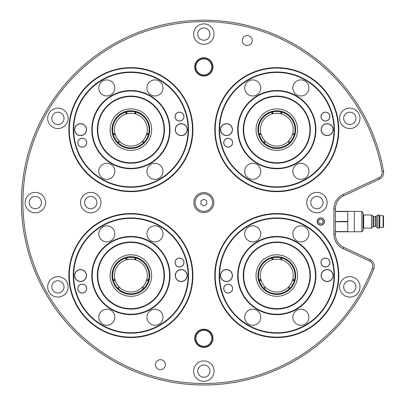 <?xml version="1.0" encoding="UTF-8"?>
<svg xmlns="http://www.w3.org/2000/svg" width="405" height="405" viewBox="0 0 405 405"><rect width="100%" height="100%" fill="white"/><g stroke="black" fill="none" stroke-linecap="round" stroke-linejoin="round"><path stroke-width="0.61" d="M335.375 208.975L335.375 234.161A14.59 14.59 0 0 0 343.799 247.384L370.048 259.625A7.295 7.295 0 0 1 373.759 268.885A182.387 182.387 0 0 1 84.397 340.433A182.387 182.387 0 0 1 114.063 43.836A182.387 182.387 0 0 1 383.525 171.274A7.295 7.295 0 0 1 379.419 179.142L343.799 195.752A14.59 14.59 0 0 0 335.375 208.975L333.912 208.975A16.048 16.048 0 0 1 343.182 194.43L378.802 177.82A5.837 5.837 0 0 0 382.087 171.528A180.929 180.929 0 0 0 114.782 45.107A180.929 180.929 0 0 0 85.354 339.329A180.929 180.929 0 0 0 372.403 268.358A5.837 5.837 0 0 0 369.431 260.947L343.182 248.705A16.048 16.048 0 0 1 333.912 234.161L333.912 208.975M335.375 231.569L347.774 231.569L347.774 221.353L335.375 221.565M203.847 347.05A8.753 8.753 0 0 0 211.425 333.917A8.753 8.753 0 0 0 196.263 333.917A8.753 8.753 0 0 0 203.847 347.05M203.847 75.654A8.753 8.753 0 0 0 211.425 62.522A8.753 8.753 0 0 0 196.263 62.522A8.753 8.753 0 0 0 203.847 75.654M320.78 225.215A3.65 3.65 0 0 0 323.939 219.743A3.65 3.65 0 0 0 317.621 219.743A3.65 3.65 0 0 0 320.78 225.215M274.519 370.737L275.147 370.474M276.043 370.089L277.648 369.39M279.146 368.717L280.756 367.978M281.085 367.826L278.326 369.087M276.676 369.816L276.119 370.059M275.03 370.519L272.423 371.603M131.539 370.043L129.934 369.34M128.446 368.677L129.337 369.076M130.891 369.765L131.681 370.104M203.847 44.287A10.216 10.216 0 0 0 212.691 28.963A10.216 10.216 0 0 0 194.997 28.963A10.216 10.216 0 0 0 203.847 44.287M203.847 76.024A9.118 9.118 0 0 0 211.744 62.34A9.118 9.118 0 0 0 195.949 62.34A9.118 9.118 0 0 0 203.847 76.024M57.895 128.547A10.216 10.216 0 0 0 66.739 113.228A10.216 10.216 0 0 0 49.051 113.228A10.216 10.216 0 0 0 57.895 128.547M57.895 297.078A10.216 10.216 0 0 0 66.739 281.753A10.216 10.216 0 0 0 49.051 281.753A10.216 10.216 0 0 0 57.895 297.078M203.847 381.338A10.216 10.216 0 0 0 212.691 366.019A10.216 10.216 0 0 0 194.997 366.019A10.216 10.216 0 0 0 203.847 381.338M349.793 297.078A10.216 10.216 0 0 0 358.638 281.753A10.216 10.216 0 0 0 340.949 281.753A10.216 10.216 0 0 0 349.793 297.078M349.793 128.547A10.216 10.216 0 0 0 358.638 113.228A10.216 10.216 0 0 0 340.949 113.228A10.216 10.216 0 0 0 349.793 128.547M203.847 347.414A9.118 9.118 0 0 0 211.744 333.735A9.118 9.118 0 0 0 195.949 333.735A9.118 9.118 0 0 0 203.847 347.414M160.415 369.638A4.961 4.961 0 0 0 164.714 362.197A4.961 4.961 0 0 0 156.117 362.197A4.961 4.961 0 0 0 160.415 369.638M247.273 45.481A4.961 4.961 0 0 0 251.571 38.04A4.961 4.961 0 0 0 242.98 38.04A4.961 4.961 0 0 0 247.273 45.481M35.316 212.812A10.216 10.216 0 0 0 44.16 197.493A10.216 10.216 0 0 0 26.472 197.493A10.216 10.216 0 0 0 35.316 212.812M316.928 212.812A10.216 10.216 0 0 0 325.772 197.493A10.216 10.216 0 0 0 308.078 197.493A10.216 10.216 0 0 0 316.928 212.812M90.766 212.812A10.216 10.216 0 0 0 99.61 197.493A10.216 10.216 0 0 0 81.916 197.493A10.216 10.216 0 0 0 90.766 212.812M203.847 212.6A10.004 10.004 0 0 0 212.509 197.599A10.004 10.004 0 0 0 195.185 197.599A10.004 10.004 0 0 0 203.847 212.6M203.847 40.201A6.131 6.131 0 0 0 209.152 31.008A6.131 6.131 0 0 0 198.536 31.008A6.131 6.131 0 0 0 203.847 40.201M57.895 124.462A6.131 6.131 0 0 0 63.2 115.273A6.131 6.131 0 0 0 52.589 115.273A6.131 6.131 0 0 0 57.895 124.462M57.895 292.992A6.131 6.131 0 0 0 63.2 283.799A6.131 6.131 0 0 0 52.589 283.799A6.131 6.131 0 0 0 57.895 292.992M203.847 377.252A6.131 6.131 0 0 0 209.152 368.064A6.131 6.131 0 0 0 198.536 368.064A6.131 6.131 0 0 0 203.847 377.252M349.793 292.992A6.131 6.131 0 0 0 355.099 283.799A6.131 6.131 0 0 0 344.488 283.799A6.131 6.131 0 0 0 349.793 292.992M349.793 124.462A6.131 6.131 0 0 0 355.099 115.273A6.131 6.131 0 0 0 344.488 115.273A6.131 6.131 0 0 0 349.793 124.462M35.316 208.727A6.131 6.131 0 0 0 40.627 199.533A6.131 6.131 0 0 0 30.011 199.533A6.131 6.131 0 0 0 35.316 208.727M316.928 208.727A6.131 6.131 0 0 0 322.233 199.533A6.131 6.131 0 0 0 311.617 199.533A6.131 6.131 0 0 0 316.928 208.727M90.766 208.727A6.131 6.131 0 0 0 96.071 199.533A6.131 6.131 0 0 0 85.455 199.533A6.131 6.131 0 0 0 90.766 208.727M154.963 179.369A8.024 8.024 0 0 0 161.914 167.331A8.024 8.024 0 0 0 148.012 167.331A8.024 8.024 0 0 0 154.963 179.369M106.814 179.369A8.024 8.024 0 0 0 113.764 167.331A8.024 8.024 0 0 0 99.863 167.331A8.024 8.024 0 0 0 106.814 179.369M106.814 95.97A8.024 8.024 0 0 0 113.764 83.931A8.024 8.024 0 0 0 99.863 83.931A8.024 8.024 0 0 0 106.814 95.97M154.963 95.97A8.024 8.024 0 0 0 161.914 83.931A8.024 8.024 0 0 0 148.012 83.931A8.024 8.024 0 0 0 154.963 95.97M178.038 134.531A5.837 5.837 0 0 0 187.054 129.965A5.837 5.837 0 0 0 178.595 124.436A5.837 5.837 0 0 0 178.038 134.531M177.117 120.28A4.379 4.379 0 0 0 183.885 116.858A4.379 4.379 0 0 0 177.537 112.711A4.379 4.379 0 0 0 177.117 120.28M84.66 139.006A4.379 4.379 0 0 0 77.892 142.433A4.379 4.379 0 0 0 84.24 146.58A4.379 4.379 0 0 0 84.66 139.006M83.744 124.755A5.837 5.837 0 0 0 74.722 129.322A5.837 5.837 0 0 0 83.187 134.85A5.837 5.837 0 0 0 83.744 124.755M146.352 134.855L145.927 135.979A16.342 16.342 0 0 1 143.891 139.497L143.071 140.494A16.342 16.342 0 0 0 146.377 134.769L147.466 133.685L148.26 134.065L146.352 134.855M146.407 134.779A16.367 16.367 0 0 1 143.092 140.515L142.681 141.978L143.071 140.494M143.897 142.428L142.681 141.978L143.512 142.808M143.507 142.352L143.355 142.054L144.423 141.871M143.092 140.515C142.545 141.507 142.631 142.018 143.355 142.054M148.245 135.25L147.871 134.237M148.205 134.217L148.463 134.521M118.645 140.429L117.885 139.497A16.342 16.342 0 0 1 115.85 135.979L115.4 134.769A16.342 16.342 0 0 0 118.705 140.494L119.1 141.978L118.371 142.479L118.422 142.054C119.146 142.018 119.237 141.507 118.685 140.515L118.645 140.429M118.685 140.515A16.367 16.367 0 0 1 115.374 134.779L114.311 133.685L115.4 134.769M113.314 134.521L114.311 133.685L113.177 133.989M113.577 134.217L113.911 134.237L113.532 135.25M115.374 134.779L113.911 134.237M117.354 141.871L118.422 142.054M118.27 142.352L117.88 142.428M127.58 113.668L126.102 113.268L126.031 112.387L127.575 113.638A16.367 16.367 0 0 1 134.202 113.638L134.197 113.663A16.342 16.342 0 0 0 127.58 113.663L127.671 113.648M135.452 111.988L135.675 113.263L134.197 113.668M135.584 112.362L135.402 112.641L134.708 111.81M134.202 113.638L135.402 112.641M127.069 111.81L126.375 112.641M126.193 112.362L126.325 111.988M127.575 113.638L126.102 113.263L125.798 112.129M134.106 113.648L135.675 113.263L135.979 112.129M181.227 135.624A5.984 5.984 0 0 0 186.411 126.654A5.984 5.984 0 0 0 176.048 126.654A5.984 5.984 0 0 0 181.227 135.624M80.549 135.624A5.984 5.984 0 0 0 85.728 126.654A5.984 5.984 0 0 0 75.37 126.654A5.984 5.984 0 0 0 80.549 135.624M82.266 147.121A4.45 4.45 0 0 0 86.118 140.449A4.45 4.45 0 0 0 78.413 140.449A4.45 4.45 0 0 0 82.266 147.121M179.511 121.065A4.45 4.45 0 0 0 183.369 114.387A4.45 4.45 0 0 0 175.659 114.387A4.45 4.45 0 0 0 179.511 121.065M130.891 191.656A62.011 62.011 0 0 0 184.594 98.638A62.011 62.011 0 0 0 77.183 98.638A62.011 62.011 0 0 0 130.891 191.656M130.891 191.216A61.575 61.575 0 0 0 184.214 98.855A61.575 61.575 0 0 0 77.563 98.855A61.575 61.575 0 0 0 130.891 191.216M130.891 187.277A57.637 57.637 0 0 0 180.802 100.825A57.637 57.637 0 0 0 80.975 100.825A57.637 57.637 0 0 0 130.891 187.277M130.891 186.842A57.196 57.196 0 0 0 180.422 101.042A57.196 57.196 0 0 0 81.354 101.042A57.196 57.196 0 0 0 130.891 186.842M130.891 168.748A39.103 39.103 0 0 0 164.754 110.089A39.103 39.103 0 0 0 97.023 110.089A39.103 39.103 0 0 0 130.891 168.748M130.891 168.308A38.667 38.667 0 0 0 164.374 110.312A38.667 38.667 0 0 0 97.403 110.312A38.667 38.667 0 0 0 130.891 168.308M130.891 163.205A33.559 33.559 0 0 0 159.955 112.863A33.559 33.559 0 0 0 101.827 112.863A33.559 33.559 0 0 0 130.891 163.205M130.891 162.764A33.124 33.124 0 0 0 159.575 113.081A33.124 33.124 0 0 0 102.207 113.081A33.124 33.124 0 0 0 130.891 162.764M130.891 147.881A18.24 18.24 0 0 0 146.686 120.523A18.24 18.24 0 0 0 115.096 120.523A18.24 18.24 0 0 0 130.891 147.881M129.185 111.486L130.886 111.405M131.752 111.426L132.592 111.486M147.466 137.249L145.765 140.196M116.012 140.196L114.311 137.249M300.875 325.281A8.024 8.024 0 0 0 307.825 313.242A8.024 8.024 0 0 0 293.924 313.242A8.024 8.024 0 0 0 300.875 325.281M252.725 325.281A8.024 8.024 0 0 0 259.676 313.242A8.024 8.024 0 0 0 245.774 313.242A8.024 8.024 0 0 0 252.725 325.281M252.725 241.881A8.024 8.024 0 0 0 259.676 229.843A8.024 8.024 0 0 0 245.774 229.843A8.024 8.024 0 0 0 252.725 241.881M300.875 241.881A8.024 8.024 0 0 0 307.825 229.843A8.024 8.024 0 0 0 293.924 229.843A8.024 8.024 0 0 0 300.875 241.881M323.949 280.442A5.837 5.837 0 0 0 332.966 275.876A5.837 5.837 0 0 0 324.506 270.348A5.837 5.837 0 0 0 323.949 280.442M323.028 266.191A4.379 4.379 0 0 0 329.797 262.769A4.379 4.379 0 0 0 323.448 258.618A4.379 4.379 0 0 0 323.028 266.191M230.572 284.917A4.379 4.379 0 0 0 223.803 288.345A4.379 4.379 0 0 0 230.151 292.491A4.379 4.379 0 0 0 230.572 284.917M229.655 270.667A5.837 5.837 0 0 0 220.634 275.233A5.837 5.837 0 0 0 229.098 280.761A5.837 5.837 0 0 0 229.655 270.667M292.263 280.766L291.838 281.89A16.342 16.342 0 0 1 289.803 285.409L288.983 286.406A16.342 16.342 0 0 0 292.288 280.68L293.377 279.597L294.172 279.976L292.263 280.766M292.319 280.69A16.367 16.367 0 0 1 289.003 286.426L288.593 287.889L288.983 286.406M289.808 288.34L288.593 287.889L289.423 288.719M289.418 288.259L289.266 287.965L290.334 287.783M289.003 286.426C288.456 287.418 288.542 287.93 289.266 287.965M294.157 281.161L293.782 280.149M294.116 280.128L294.374 280.432M264.556 286.34L263.797 285.409A16.342 16.342 0 0 1 261.762 281.89L261.311 280.68A16.342 16.342 0 0 0 264.617 286.406L265.012 287.889L264.283 288.39L264.333 287.965C265.057 287.93 265.148 287.418 264.597 286.426L264.556 286.34M264.597 286.426A16.367 16.367 0 0 1 261.286 280.69L260.223 279.597L261.311 280.68M259.225 280.432L260.223 279.597L259.089 279.901M259.489 280.128L259.823 280.149L259.443 281.161M261.286 280.69L259.823 280.149M263.265 287.783L264.333 287.965M264.182 288.259L263.792 288.34M273.486 259.549A16.367 16.367 0 0 1 280.113 259.549L280.108 259.575A16.342 16.342 0 0 0 273.491 259.575L272.013 259.18L271.942 258.299L273.583 259.559M281.364 257.894L281.586 259.175L280.108 259.575L281.586 259.175L281.89 258.041M281.495 258.274L281.313 258.552L280.619 257.722M280.113 259.549L281.313 258.552M272.98 257.722L272.287 258.552M272.104 258.274L272.236 257.894M327.139 281.536A5.984 5.984 0 0 0 332.323 272.565A5.984 5.984 0 0 0 321.96 272.565A5.984 5.984 0 0 0 327.139 281.536M226.461 281.536A5.984 5.984 0 0 0 231.64 272.565A5.984 5.984 0 0 0 221.282 272.565A5.984 5.984 0 0 0 226.461 281.536M228.177 293.033A4.45 4.45 0 0 0 232.03 286.36A4.45 4.45 0 0 0 224.324 286.36A4.45 4.45 0 0 0 228.177 293.033M325.423 266.976A4.45 4.45 0 0 0 329.28 260.299A4.45 4.45 0 0 0 321.57 260.299A4.45 4.45 0 0 0 325.423 266.976M276.802 337.567A62.011 62.011 0 0 0 330.505 244.549A62.011 62.011 0 0 0 223.094 244.549A62.011 62.011 0 0 0 276.802 337.567M276.802 337.127A61.575 61.575 0 0 0 330.126 244.767A61.575 61.575 0 0 0 223.474 244.767A61.575 61.575 0 0 0 276.802 337.127M276.802 333.188A57.637 57.637 0 0 0 326.714 246.736A57.637 57.637 0 0 0 226.886 246.736A57.637 57.637 0 0 0 276.802 333.188M276.802 332.753A57.196 57.196 0 0 0 326.334 246.954A57.196 57.196 0 0 0 227.266 246.954A57.196 57.196 0 0 0 276.802 332.753M276.802 314.66A39.103 39.103 0 0 0 310.665 256A39.103 39.103 0 0 0 242.934 256A39.103 39.103 0 0 0 276.802 314.66M276.802 314.219A38.667 38.667 0 0 0 310.286 256.223A38.667 38.667 0 0 0 243.314 256.223A38.667 38.667 0 0 0 276.802 314.219M276.802 309.116A33.559 33.559 0 0 0 305.861 258.775A33.559 33.559 0 0 0 247.738 258.775A33.559 33.559 0 0 0 276.802 309.116M276.802 308.676A33.124 33.124 0 0 0 305.486 258.992A33.124 33.124 0 0 0 248.118 258.992A33.124 33.124 0 0 0 276.802 308.676M276.802 293.792A18.24 18.24 0 0 0 292.597 266.434A18.24 18.24 0 0 0 261.002 266.434A18.24 18.24 0 0 0 276.802 293.792M275.096 257.398L276.797 257.317M277.663 257.337L278.503 257.398M293.377 283.161L291.676 286.107M261.924 286.107L260.223 283.161M154.963 325.281A8.024 8.024 0 0 0 161.914 313.242A8.024 8.024 0 0 0 148.012 313.242A8.024 8.024 0 0 0 154.963 325.281M106.814 325.281A8.024 8.024 0 0 0 113.764 313.242A8.024 8.024 0 0 0 99.863 313.242A8.024 8.024 0 0 0 106.814 325.281M106.814 241.881A8.024 8.024 0 0 0 113.764 229.843A8.024 8.024 0 0 0 99.863 229.843A8.024 8.024 0 0 0 106.814 241.881M154.963 241.881A8.024 8.024 0 0 0 161.914 229.843A8.024 8.024 0 0 0 148.012 229.843A8.024 8.024 0 0 0 154.963 241.881M178.038 280.442A5.837 5.837 0 0 0 187.054 275.876A5.837 5.837 0 0 0 178.595 270.348A5.837 5.837 0 0 0 178.038 280.442M177.117 266.191A4.379 4.379 0 0 0 183.885 262.769A4.379 4.379 0 0 0 177.537 258.618A4.379 4.379 0 0 0 177.117 266.191M84.66 284.917A4.379 4.379 0 0 0 77.892 288.345A4.379 4.379 0 0 0 84.24 292.491A4.379 4.379 0 0 0 84.66 284.917M83.744 270.667A5.837 5.837 0 0 0 74.722 275.233A5.837 5.837 0 0 0 83.187 280.761A5.837 5.837 0 0 0 83.744 270.667M146.352 280.766L145.927 281.89A16.342 16.342 0 0 1 143.891 285.409L143.071 286.406A16.342 16.342 0 0 0 146.377 280.68L147.466 279.597L148.26 279.976L146.352 280.766M146.407 280.69A16.367 16.367 0 0 1 143.092 286.426L142.681 287.889L143.071 286.406M143.897 288.34L142.681 287.889L143.512 288.719M143.507 288.259L143.355 287.965L144.423 287.783M143.092 286.426C142.545 287.418 142.631 287.93 143.355 287.965M148.245 281.161L147.871 280.149M148.205 280.128L148.463 280.432M118.645 286.34L117.885 285.409A16.342 16.342 0 0 1 115.85 281.89L115.4 280.68A16.342 16.342 0 0 0 118.705 286.406L119.1 287.889L118.371 288.39L118.422 287.965C119.146 287.93 119.237 287.418 118.685 286.426L118.645 286.34M118.685 286.426A16.367 16.367 0 0 1 115.374 280.69L114.311 279.597L115.4 280.68M113.314 280.432L114.311 279.597L113.177 279.901M113.577 280.128L113.911 280.149L113.532 281.161M115.374 280.69L113.911 280.149M117.354 287.783L118.422 287.965M118.27 288.259L117.88 288.34M127.575 259.549A16.367 16.367 0 0 1 134.202 259.549L134.197 259.575A16.342 16.342 0 0 0 127.58 259.575L126.102 259.18L126.031 258.299L127.671 259.559M135.452 257.894L135.675 259.175L134.197 259.575L135.675 259.175L135.979 258.041M135.584 258.274L135.402 258.552L134.708 257.722M134.202 259.549L135.402 258.552M127.069 257.722L126.375 258.552M126.193 258.274L126.325 257.894M181.227 281.536A5.984 5.984 0 0 0 186.411 272.565A5.984 5.984 0 0 0 176.048 272.565A5.984 5.984 0 0 0 181.227 281.536M80.549 281.536A5.984 5.984 0 0 0 85.728 272.565A5.984 5.984 0 0 0 75.37 272.565A5.984 5.984 0 0 0 80.549 281.536M82.266 293.033A4.45 4.45 0 0 0 86.118 286.36A4.45 4.45 0 0 0 78.413 286.36A4.45 4.45 0 0 0 82.266 293.033M179.511 266.976A4.45 4.45 0 0 0 183.369 260.299A4.45 4.45 0 0 0 175.659 260.299A4.45 4.45 0 0 0 179.511 266.976M130.891 337.567A62.011 62.011 0 0 0 184.594 244.549A62.011 62.011 0 0 0 77.183 244.549A62.011 62.011 0 0 0 130.891 337.567M130.891 337.127A61.575 61.575 0 0 0 184.214 244.767A61.575 61.575 0 0 0 77.563 244.767A61.575 61.575 0 0 0 130.891 337.127M130.891 333.188A57.637 57.637 0 0 0 180.802 246.736A57.637 57.637 0 0 0 80.975 246.736A57.637 57.637 0 0 0 130.891 333.188M130.891 332.753A57.196 57.196 0 0 0 180.422 246.954A57.196 57.196 0 0 0 81.354 246.954A57.196 57.196 0 0 0 130.891 332.753M130.891 314.66A39.103 39.103 0 0 0 164.754 256A39.103 39.103 0 0 0 97.023 256A39.103 39.103 0 0 0 130.891 314.66M130.891 314.219A38.667 38.667 0 0 0 164.374 256.223A38.667 38.667 0 0 0 97.403 256.223A38.667 38.667 0 0 0 130.891 314.219M130.891 309.116A33.559 33.559 0 0 0 159.955 258.775A33.559 33.559 0 0 0 101.827 258.775A33.559 33.559 0 0 0 130.891 309.116M130.891 308.676A33.124 33.124 0 0 0 159.575 258.992A33.124 33.124 0 0 0 102.207 258.992A33.124 33.124 0 0 0 130.891 308.676M130.891 293.792A18.24 18.24 0 0 0 146.686 266.434A18.24 18.24 0 0 0 115.096 266.434A18.24 18.24 0 0 0 130.891 293.792M129.185 257.398L130.886 257.317M131.752 257.337L132.592 257.398M147.466 283.161L145.765 286.107M116.012 286.107L114.311 283.161M300.875 179.369A8.024 8.024 0 0 0 307.825 167.331A8.024 8.024 0 0 0 293.924 167.331A8.024 8.024 0 0 0 300.875 179.369M252.725 179.369A8.024 8.024 0 0 0 259.676 167.331A8.024 8.024 0 0 0 245.774 167.331A8.024 8.024 0 0 0 252.725 179.369M252.725 95.97A8.024 8.024 0 0 0 259.676 83.931A8.024 8.024 0 0 0 245.774 83.931A8.024 8.024 0 0 0 252.725 95.97M300.875 95.97A8.024 8.024 0 0 0 307.825 83.931A8.024 8.024 0 0 0 293.924 83.931A8.024 8.024 0 0 0 300.875 95.97M323.949 134.531A5.837 5.837 0 0 0 332.966 129.965A5.837 5.837 0 0 0 324.506 124.436A5.837 5.837 0 0 0 323.949 134.531M323.028 120.28A4.379 4.379 0 0 0 329.797 116.858A4.379 4.379 0 0 0 323.448 112.711A4.379 4.379 0 0 0 323.028 120.28M230.572 139.006A4.379 4.379 0 0 0 223.803 142.433A4.379 4.379 0 0 0 230.151 146.58A4.379 4.379 0 0 0 230.572 139.006M229.655 124.755A5.837 5.837 0 0 0 220.634 129.322A5.837 5.837 0 0 0 229.098 134.85A5.837 5.837 0 0 0 229.655 124.755M292.263 134.855L291.838 135.979A16.342 16.342 0 0 1 289.803 139.497L288.983 140.494A16.342 16.342 0 0 0 292.288 134.769L293.377 133.685L294.172 134.065L292.263 134.855M292.319 134.779A16.367 16.367 0 0 1 289.003 140.515L288.593 141.978L288.983 140.494M289.808 142.428L288.593 141.978L289.423 142.808M289.418 142.352L289.266 142.054L290.334 141.871M289.003 140.515C288.456 141.507 288.542 142.018 289.266 142.054M294.157 135.25L293.782 134.237M294.116 134.217L294.374 134.521M264.556 140.429L263.797 139.497A16.342 16.342 0 0 1 261.762 135.979L261.311 134.769A16.342 16.342 0 0 0 264.617 140.494L265.012 141.978L264.283 142.479L264.333 142.054C265.057 142.018 265.148 141.507 264.597 140.515L264.556 140.429M264.597 140.515A16.367 16.367 0 0 1 261.286 134.779L260.223 133.685L261.311 134.769M259.225 134.521L260.223 133.685L259.089 133.989M259.489 134.217L259.823 134.237L259.443 135.25M261.286 134.779L259.823 134.237M263.265 141.871L264.333 142.054M264.182 142.352L263.792 142.428M273.491 113.668L272.013 113.268L271.942 112.387L273.486 113.638A16.367 16.367 0 0 1 280.113 113.638L280.108 113.663A16.342 16.342 0 0 0 273.491 113.663L273.583 113.648M281.364 111.988L281.586 113.263L280.108 113.668M281.495 112.362L281.313 112.641L280.619 111.81M280.113 113.638L281.313 112.641M272.98 111.81L272.287 112.641M272.104 112.362L272.236 111.988M273.486 113.638L272.013 113.263L271.709 112.129M280.017 113.648L281.586 113.263L281.89 112.129M327.139 135.624A5.984 5.984 0 0 0 332.323 126.654A5.984 5.984 0 0 0 321.96 126.654A5.984 5.984 0 0 0 327.139 135.624M226.461 135.624A5.984 5.984 0 0 0 231.64 126.654A5.984 5.984 0 0 0 221.282 126.654A5.984 5.984 0 0 0 226.461 135.624M228.177 147.121A4.45 4.45 0 0 0 232.03 140.449A4.45 4.45 0 0 0 224.324 140.449A4.45 4.45 0 0 0 228.177 147.121M325.423 121.065A4.45 4.45 0 0 0 329.28 114.387A4.45 4.45 0 0 0 321.57 114.387A4.45 4.45 0 0 0 325.423 121.065M276.802 191.656A62.011 62.011 0 0 0 330.505 98.638A62.011 62.011 0 0 0 223.094 98.638A62.011 62.011 0 0 0 276.802 191.656M276.802 191.216A61.575 61.575 0 0 0 330.126 98.855A61.575 61.575 0 0 0 223.474 98.855A61.575 61.575 0 0 0 276.802 191.216M276.802 187.277A57.637 57.637 0 0 0 326.714 100.825A57.637 57.637 0 0 0 226.886 100.825A57.637 57.637 0 0 0 276.802 187.277M276.802 186.842A57.196 57.196 0 0 0 326.334 101.042A57.196 57.196 0 0 0 227.266 101.042A57.196 57.196 0 0 0 276.802 186.842M276.802 168.748A39.103 39.103 0 0 0 310.665 110.089A39.103 39.103 0 0 0 242.934 110.089A39.103 39.103 0 0 0 276.802 168.748M276.802 168.308A38.667 38.667 0 0 0 310.286 110.312A38.667 38.667 0 0 0 243.314 110.312A38.667 38.667 0 0 0 276.802 168.308M276.802 163.205A33.559 33.559 0 0 0 305.861 112.863A33.559 33.559 0 0 0 247.738 112.863A33.559 33.559 0 0 0 276.802 163.205M276.802 162.764A33.124 33.124 0 0 0 305.486 113.081A33.124 33.124 0 0 0 248.118 113.081A33.124 33.124 0 0 0 276.802 162.764M276.802 147.881A18.24 18.24 0 0 0 292.597 120.523A18.24 18.24 0 0 0 261.002 120.523A18.24 18.24 0 0 0 276.802 147.881M275.096 111.486L276.797 111.405M277.663 111.426L278.503 111.486M293.377 137.249L291.676 140.196M261.924 140.196L260.223 137.249M322.046 219.378L319.52 219.378L318.254 221.565L319.52 223.757L322.046 223.757L323.311 221.565L322.046 219.378M320.78 218.067A3.503 3.503 0 0 1 323.813 223.317A3.503 3.503 0 0 1 317.748 223.317A3.503 3.503 0 0 1 320.78 218.067M203.847 74.859A7.958 7.958 0 0 0 210.737 62.922A7.958 7.958 0 0 0 196.952 62.922A7.958 7.958 0 0 0 203.847 74.859M203.847 346.255A7.958 7.958 0 0 0 210.737 334.317A7.958 7.958 0 0 0 196.952 334.317A7.958 7.958 0 0 0 203.847 346.255M200.926 204.282L203.847 205.968L206.763 204.282L206.763 200.915L203.847 199.23L200.926 200.915L200.926 204.282M203.847 193.843A8.753 8.753 0 0 1 211.425 206.975A8.753 8.753 0 0 1 196.263 206.975A8.753 8.753 0 0 1 203.847 193.843M383.084 215.657L383.084 227.478L383.525 227.038L383.525 216.098L383.084 215.657L379.804 215.657L379.146 214.999L377.688 214.999L377.688 228.131L376.28 226.724L376.28 216.412L373.795 216.751L371.557 214.999L363.68 214.999L363.098 214.417M383.084 227.478L379.804 227.478L379.804 215.657M379.804 227.478L379.146 228.131L379.146 214.999M372.97 216.412L372.97 226.724L371.557 228.131L371.557 214.999M361.837 211.39L361.837 231.746L363.098 230.485L363.098 212.645L361.837 211.39L354.34 211.39M335.375 231.781L354.34 231.781L354.34 211.354L335.375 211.354M347.774 221.353L347.774 211.567L335.375 211.567M347.774 221.778L335.375 221.778M370.048 259.625L369.431 260.947M343.182 248.705L343.799 247.384M333.912 234.161L335.375 234.161M373.759 268.885L372.403 268.358M383.525 171.274L382.087 171.528M343.182 194.43L343.799 195.752M379.419 179.142L378.802 177.82M119.004 140.965A16.413 16.413 0 0 0 142.778 140.965M146.635 134.278A16.413 16.413 0 0 0 134.749 113.689M127.028 113.689A16.413 16.413 0 0 0 115.141 134.278M130.891 150.407A20.766 20.766 0 0 0 148.873 119.262A20.766 20.766 0 0 0 112.904 119.262A20.766 20.766 0 0 0 130.891 150.407M130.891 148.513A18.868 18.868 0 0 0 147.228 120.209A18.868 18.868 0 0 0 114.549 120.209A18.868 18.868 0 0 0 130.891 148.513M130.891 148.174A18.534 18.534 0 0 0 146.939 120.376A18.534 18.534 0 0 0 114.838 120.376A18.534 18.534 0 0 0 130.891 148.174M264.916 286.877A16.413 16.413 0 0 0 288.689 286.877M292.547 280.189A16.413 16.413 0 0 0 280.66 259.6M272.94 259.6A16.413 16.413 0 0 0 261.053 280.189M276.802 296.318A20.766 20.766 0 0 0 294.784 265.174A20.766 20.766 0 0 0 258.815 265.174A20.766 20.766 0 0 0 276.802 296.318M276.802 294.425A18.868 18.868 0 0 0 293.139 266.12A18.868 18.868 0 0 0 260.461 266.12A18.868 18.868 0 0 0 276.802 294.425M276.802 294.086A18.534 18.534 0 0 0 292.85 266.287A18.534 18.534 0 0 0 260.749 266.287A18.534 18.534 0 0 0 276.802 294.086M119.004 286.877A16.413 16.413 0 0 0 142.778 286.877M146.635 280.189A16.413 16.413 0 0 0 134.749 259.6M127.028 259.6A16.413 16.413 0 0 0 115.141 280.189M130.891 296.318A20.766 20.766 0 0 0 148.873 265.174A20.766 20.766 0 0 0 112.904 265.174A20.766 20.766 0 0 0 130.891 296.318M130.891 294.425A18.868 18.868 0 0 0 147.228 266.12A18.868 18.868 0 0 0 114.549 266.12A18.868 18.868 0 0 0 130.891 294.425M130.891 294.086A18.534 18.534 0 0 0 146.939 266.287A18.534 18.534 0 0 0 114.838 266.287A18.534 18.534 0 0 0 130.891 294.086M264.916 140.965A16.413 16.413 0 0 0 288.689 140.965M292.547 134.278A16.413 16.413 0 0 0 280.66 113.689M272.94 113.689A16.413 16.413 0 0 0 261.053 134.278M276.802 150.407A20.766 20.766 0 0 0 294.784 119.262A20.766 20.766 0 0 0 258.815 119.262A20.766 20.766 0 0 0 276.802 150.407M276.802 148.513A18.868 18.868 0 0 0 293.139 120.209A18.868 18.868 0 0 0 260.461 120.209A18.868 18.868 0 0 0 276.802 148.513M276.802 148.174A18.534 18.534 0 0 0 292.85 120.376A18.534 18.534 0 0 0 260.749 120.376A18.534 18.534 0 0 0 276.802 148.174M376.28 226.724L375.455 226.385L375.455 216.751M373.795 216.751L373.795 226.385L375.455 226.385M363.68 214.999L363.68 228.131L363.098 228.719M146.377 134.769L147.471 133.685L148.605 133.989M118.705 140.494L119.095 141.983L118.27 142.808M292.288 280.68L293.382 279.597L294.516 279.901M264.617 286.406L265.007 287.889M264.182 288.719L265.012 287.889M273.491 259.575L272.013 259.175L271.709 258.041M146.377 280.68L147.471 279.597L148.605 279.901M118.705 286.406L119.095 287.889L118.27 288.719M127.58 259.575L126.102 259.175L125.798 258.041M292.288 134.769L293.382 133.685L294.516 133.989M264.617 140.494L265.007 141.983M264.182 142.808L265.012 141.978M379.146 228.131L377.688 228.131M376.28 216.412L377.688 214.999M372.97 226.724L373.795 226.385M371.557 228.131L363.68 228.131M361.837 231.746L354.34 231.746"/></g></svg>

